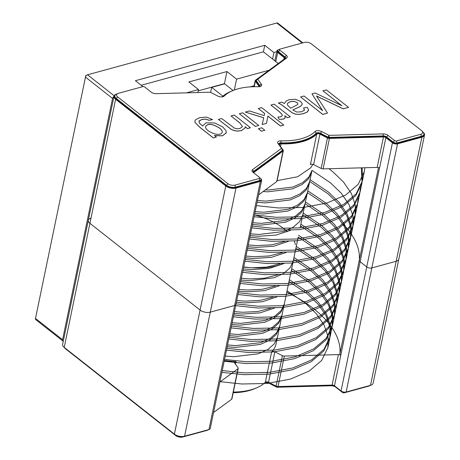 <?xml version="1.0" encoding="UTF-8"?>
<svg xmlns="http://www.w3.org/2000/svg" width="460" height="460" viewBox="0 0 460 460"><rect width="100%" height="100%" fill="white"/><g stroke="black" fill="none" stroke-linecap="round" stroke-linejoin="round"><path stroke-width="0.69" d="M198.243 90.838L224.434 83.668L233.088 90.482M254.127 85.773L250.056 86.882M234.335 90.005L236.584 79.132L226.947 71.541L188.864 81.96L198.507 89.55L197.886 92.54M236.584 79.132L269.054 70.248M142.928 86.618L135.401 80.695L264.753 45.293L263.402 51.825L278.237 63.503M263.402 51.825L141.203 85.267M186.438 92.857L198.507 89.55M302.829 42.849L277.788 23.132A2.208 1.34 128.2 0 0 276.811 23L87.538 74.796A2.208 1.34 128.2 0 0 85.474 77.119L35.5 318.423A2.208 1.34 128.2 0 0 35.817 319.694L62.899 341.021A2.208 1.34 128.2 0 0 63.284 341.193M224.652 83.841L211.663 87.394L210.623 92.425M113.971 96.422A2.208 1.34 128.2 0 0 112.556 98.446L62.583 339.744A2.208 1.34 128.2 0 0 62.899 341.021M276.707 51.767L273.936 52.52L264.753 45.293M272.584 59.052L273.936 52.52M35.817 316.888L39.554 298.839M86.1 75.831L85.773 75.578L82.052 93.627M86.537 75.371L85.773 75.578M226.947 71.541L224.434 83.668M423.309 132.405A7.354 3.709 -168.3 0 1 424.499 135.079A7.354 3.709 -168.3 0 1 421.889 137.201L397.526 143.865A3.68 1.851 -168.3 0 1 392.432 142.824L385.865 137.655A2.208 1.11 11.7 0 0 383.473 136.936L329.412 138.408A2.208 1.11 -168.3 0 1 327.474 137.977L319.924 134.142A2.208 1.11 11.7 0 0 316.721 134.119A52.952 26.703 -168.3 0 1 281.083 143.871A2.208 1.11 11.7 0 0 279.415 144.601A2.208 1.11 11.7 0 0 279.577 145.182L283.153 150.109A2.208 1.11 -168.3 0 1 283.314 150.69A2.208 1.11 -168.3 0 1 283.026 151.104L254.075 172.345A2.208 1.11 11.7 0 0 253.788 172.759A2.208 1.11 11.7 0 0 253.776 172.891M258.641 194.839L276.719 181.573A2.208 1.11 11.7 0 0 277 181.165L283.314 150.69M319.924 134.142L313.616 164.617L321.166 168.452A2.208 1.11 11.7 0 0 323.098 168.883L377.166 167.411L383.473 136.936M282.641 263.643A52.952 26.703 -168.3 0 1 243.725 266.869A52.952 26.703 11.7 0 0 282.641 263.643M222.111 96.87A52.952 26.703 -168.3 0 1 230.661 91.523M351.089 233.72A117.674 59.334 -168.3 0 1 359.283 260.262A3.68 1.851 11.7 0 0 360.099 261.671L366.741 266.898A3.68 1.851 11.7 0 0 371.835 267.938L396.192 261.268A7.354 3.709 11.7 0 0 398.803 259.147A7.354 3.709 -168.3 0 1 396.192 261.268L371.835 267.938A3.68 1.851 -168.3 0 1 366.741 266.898L360.099 261.671A3.68 1.851 -168.3 0 1 359.283 260.262A117.674 59.334 11.7 0 0 343.867 224.888M260.883 178.871A3.68 1.851 -168.3 0 1 261.642 180.349A3.68 1.851 -168.3 0 1 260.337 181.412L235.974 188.077A7.354 3.709 -168.3 0 1 225.785 185.995L115.615 99.251A7.354 3.709 -168.3 0 1 114.011 96.226A7.354 3.709 -168.3 0 1 116.162 94.248M90.93 218.178A7.354 3.709 11.7 0 0 88.32 220.3L62.623 344.373A7.354 3.709 11.7 0 0 64.227 347.398L174.397 434.136A7.354 3.709 11.7 0 0 184.586 436.218L210.283 312.144A7.354 3.709 -168.3 0 1 200.088 310.063L89.918 223.324A7.354 3.709 -168.3 0 1 88.32 220.3A7.354 3.709 11.7 0 0 89.918 223.324L200.088 310.063A7.354 3.709 11.7 0 0 210.283 312.144L234.64 305.48L210.283 312.144L235.974 188.077M259.089 86.727A2.208 1.11 11.7 0 0 259.095 86.704A2.208 1.11 11.7 0 0 258.934 86.123L255.357 81.196A2.208 1.11 -168.3 0 1 255.196 80.615A2.208 1.11 -168.3 0 1 255.484 80.201L284.435 58.96A2.208 1.11 11.7 0 0 284.723 58.546A2.208 1.11 11.7 0 0 284.24 57.638L277.673 52.469A3.68 1.851 -168.3 0 1 276.874 50.956A3.68 1.851 -168.3 0 1 278.15 49.904M261.642 180.349L235.945 304.422A3.68 1.851 -168.3 0 1 234.64 305.48A3.68 1.851 11.7 0 0 235.945 304.422L210.255 428.49A3.68 1.851 11.7 0 1 208.949 429.554L184.586 436.218M313.616 164.617A2.208 1.11 11.7 0 0 310.414 164.594L316.721 134.119M385.865 137.655L379.552 168.124A2.208 1.11 11.7 0 0 377.166 167.411M423.907 134.303A6.618 3.335 -168.3 0 1 421.555 136.218L397.198 142.882A2.944 1.483 -168.3 0 1 393.122 142.048L386.555 136.879A2.944 1.483 -168.3 0 0 383.364 135.924L329.303 137.396A1.472 0.742 -168.3 0 1 328.014 137.109L320.465 133.273A2.944 1.483 -168.3 0 0 316.192 133.239A52.216 26.329 -168.3 0 1 281.048 142.859A2.944 1.483 -168.3 0 0 278.823 143.83A2.944 1.483 -168.3 0 0 279.042 144.607L282.612 149.529A1.472 0.742 -168.3 0 1 282.722 149.92A1.472 0.742 -168.3 0 1 282.532 150.196L253.581 171.436L252.592 169.625A4.41 2.225 -168.3 0 0 252.563 171.885A4.41 2.225 -168.3 0 0 252.977 172.258L259.543 177.428A1.472 0.742 -168.3 0 1 259.681 177.554L260.682 178.618A2.944 1.483 -168.3 0 1 261.05 179.578A2.944 1.483 -168.3 0 1 260.003 180.429L235.646 187.093A6.618 3.335 -168.3 0 1 226.475 185.219L116.305 98.474L117.679 96.928A5.146 2.593 -168.3 0 1 117.817 93.524A5.146 2.593 -168.3 0 1 118.387 93.323L142.744 86.658A1.472 0.742 -168.3 0 1 144.785 87.072L151.352 92.247A4.41 2.225 -168.3 0 0 156.136 93.679L210.197 92.207L217.747 96.042A4.41 2.225 -168.3 0 0 223.439 96.548A4.41 2.225 -168.3 0 0 224.152 96.088A50.744 25.587 -168.3 0 1 232.329 90.804A50.744 25.587 -168.3 0 1 258.307 86.745A4.41 2.225 -168.3 0 0 260.567 86.388A4.41 2.225 -168.3 0 0 261.32 84.117L257.744 79.195L286.695 57.948A4.41 2.225 -168.3 0 0 286.31 55.315L279.737 50.146A1.472 0.742 -168.3 0 1 279.778 49.168A1.472 0.742 -168.3 0 1 279.939 49.111L304.301 42.446A5.146 2.593 -168.3 0 1 311.431 43.907L421.601 130.646A5.146 2.593 -168.3 0 1 422.084 131.083L423.085 132.146A6.618 3.335 -168.3 0 1 423.907 134.303L423.781 134.929A6.618 3.335 -168.3 0 1 421.429 136.838L397.072 143.503A2.944 1.483 -168.3 0 1 392.995 142.669L386.423 137.5A2.944 1.483 11.7 0 0 383.237 136.545L329.176 138.017A1.472 0.742 -168.3 0 1 327.882 137.73L320.338 133.894A2.944 1.483 11.7 0 0 316.066 133.86A52.216 26.329 -168.3 0 1 280.916 143.48A2.944 1.483 11.7 0 0 278.829 144.152M282.722 149.92L282.595 150.541A1.472 0.742 -168.3 0 1 282.4 150.817L253.454 172.063A2.944 1.483 11.7 0 0 253.201 172.31M261.05 179.578L260.918 180.199A2.944 1.483 -168.3 0 1 259.877 181.05L235.514 187.714A6.618 3.335 -168.3 0 1 226.343 185.84L116.173 99.101A6.618 3.335 -168.3 0 1 114.735 96.376L114.862 95.755A6.618 3.335 -168.3 0 1 116.478 94.099L117.817 93.524M259.814 86.532A2.944 1.483 11.7 0 0 259.601 86.077L256.024 81.15A1.472 0.742 -168.3 0 1 255.915 80.764L256.048 80.143A1.472 0.742 -168.3 0 1 256.237 79.867L285.188 58.621A2.944 1.483 -168.3 0 0 285.574 58.075A2.944 1.483 -168.3 0 0 284.93 56.867L278.363 51.693A2.944 1.483 -168.3 0 1 277.719 50.485A2.944 1.483 -168.3 0 1 278.438 49.749L279.778 49.168M285.441 58.374A2.944 1.483 11.7 0 0 284.803 57.488L278.231 52.313A2.944 1.483 -168.3 0 1 277.593 51.106L277.719 50.485M253.247 172.471A2.944 1.483 -168.3 0 1 253.195 171.988A2.944 1.483 -168.3 0 1 253.581 171.436L253.454 172.063M116.173 99.101L116.305 98.474A6.618 3.335 -168.3 0 1 114.862 95.755M222.594 96.801A52.216 26.329 -168.3 0 1 230.995 91.379L232.329 90.804M261.32 84.117L259.727 85.451A2.944 1.483 -168.3 0 1 259.946 86.233A2.944 1.483 -168.3 0 1 259.722 86.641M259.601 86.077L259.727 85.451L256.157 80.529A1.472 0.742 -168.3 0 1 256.048 80.143M117.679 96.928L227.849 183.666A5.146 2.593 -168.3 0 0 234.985 185.127L259.342 178.463A1.472 0.742 -168.3 0 0 259.681 177.554M252.592 169.625L281.537 148.379L277.966 143.457A4.41 2.225 -168.3 0 1 280.979 140.829A50.744 25.587 -168.3 0 0 315.134 131.485A4.41 2.225 -168.3 0 1 321.54 131.531L329.09 135.366L383.151 133.894A4.41 2.225 -168.3 0 1 387.929 135.326L394.502 140.501A1.472 0.742 -168.3 0 0 396.537 140.915L420.9 134.251L421.429 136.838M422.084 131.083A5.146 2.593 -168.3 0 1 420.9 134.251M219.874 382.036L237.952 368.77A2.208 1.11 -168.3 0 0 238.24 368.362A2.208 1.11 -168.3 0 0 238.073 367.776L234.502 362.854A2.208 1.11 -168.3 0 1 234.335 362.267A2.208 1.11 -168.3 0 1 236.009 361.543A52.952 26.703 -168.3 0 1 224.342 360.467M233.329 392.058A52.952 26.703 11.7 0 0 265.334 382.26A2.208 1.11 -168.3 0 1 268.536 382.283L276.086 386.118A2.208 1.11 11.7 0 0 278.024 386.549L332.085 385.077A2.208 1.11 -168.3 0 1 334.478 385.796L341.044 390.966A3.68 1.851 11.7 0 0 346.138 392.006L370.501 385.342A7.354 3.709 11.7 0 0 373.112 383.22L424.499 135.079M298.183 237.09L276.029 344.057A52.952 26.703 -168.3 0 1 271.647 351.785A2.208 1.11 -168.3 0 1 274.85 351.814L282.4 355.649L276.086 386.118M295.372 244.605A52.952 26.703 11.7 0 0 294.199 241M287.448 231.788A52.952 26.703 11.7 0 0 254.489 214.877M213.561 412.511L231.639 399.245A2.208 1.11 11.7 0 0 231.926 398.831L238.24 368.362M379.483 168.072L340.785 355.321A2.208 1.11 -168.3 0 0 338.399 354.603L284.332 356.08A2.208 1.11 -168.3 0 1 282.4 355.649M286.775 292.175A117.674 59.334 -168.3 0 1 339.9 353.861A3.68 1.851 -168.3 0 0 340.716 355.264M63.813 347.041A6.618 3.335 11.7 0 0 64.038 347.306A6.618 3.335 11.7 0 0 64.659 347.863L174.829 434.608A6.618 3.335 11.7 0 0 184 436.477L208.357 429.812A2.944 1.483 11.7 0 0 208.685 429.697A2.944 1.483 11.7 0 0 208.972 429.548M233.283 392.282A52.216 26.329 11.7 0 0 256.134 388.067A52.216 26.329 11.7 0 0 256.461 387.924M335.771 387.199L341.475 391.437A2.944 1.483 11.7 0 0 345.552 392.271L369.915 385.601A6.618 3.335 11.7 0 0 370.645 385.348L369.311 385.923A5.146 2.593 11.7 0 1 368.736 386.124L344.379 392.788A1.472 0.742 11.7 0 1 342.338 392.374L335.771 387.199A4.41 2.225 11.7 0 0 330.987 385.767L276.926 387.239L269.376 383.404L268.818 382.657A2.944 1.483 11.7 0 0 265.42 382.191M268.864 382.45L276.368 386.492A1.472 0.742 11.7 0 0 277.656 386.779L331.769 385.089M334.932 386.153L334.909 386.262A2.944 1.483 11.7 0 0 331.723 385.308L330.987 385.767M370.645 385.348A6.618 3.335 11.7 0 0 370.961 385.198M174.857 434.47L175.691 435.545A5.146 2.593 11.7 0 0 182.821 437L207.184 430.336A1.472 0.742 11.7 0 0 207.345 430.278A1.472 0.742 11.7 0 0 207.5 430.192M175.691 435.545L65.521 348.801A5.146 2.593 11.7 0 1 65.038 348.364L64.038 347.306M269.376 383.404A4.41 2.225 11.7 0 0 265.012 382.576M233.191 392.731A50.744 25.587 11.7 0 0 254.794 388.648L256.134 388.067M211.738 87.377L222.899 96.163M287.051 290.835L305.428 303.203L316.33 313.714L324.099 325.036L328.043 336.542L327.882 347.547L321.735 360.387L309.252 371.042L290.519 379.069L267.185 383.473L241.833 383.997L219.949 381.668M311.989 170.424L308.832 177.123L302.456 182.746L292.911 187.053L268.128 190.009L265.403 189.876M309.695 181.51L306.532 188.238L300.156 193.861L290.605 198.168L265.828 201.123L257.468 200.485M307.384 192.654L304.227 199.352L297.856 204.976L288.305 209.283L263.528 212.238L255.168 211.6M305.089 203.745L301.927 210.467L295.55 216.085L286.005 220.397L261.228 223.353L252.868 222.715M302.784 214.872L299.627 221.582L293.25 227.2L283.705 231.512L258.923 234.468L250.568 233.824M284.59 241.494L271.423 244.852L256.623 245.582L248.262 244.939M282.285 252.609L269.117 255.967L254.322 256.697L245.962 256.053M279.985 263.724L266.817 267.082L252.017 267.812L243.662 267.168M277.685 274.839L264.517 278.196L249.717 278.927L241.356 278.283M275.385 285.953L262.211 289.311L247.417 290.036L239.056 289.397M273.079 297.068L259.911 300.426L245.117 301.15L236.756 300.512M270.779 308.183L257.611 311.541L242.811 312.265L234.456 311.627M284.372 303.767L281.215 310.494L274.839 316.112L265.288 320.424L240.511 323.38L232.15 322.742M283.624 307.389L282.072 314.887L278.909 321.609L272.538 327.227L262.988 331.539L238.211 334.495L229.85 333.851M229.482 335.639L237.837 336.283L262.62 333.322L272.165 329.015L278.541 323.397L281.704 316.675L279.772 326.008L276.609 332.724L270.233 338.341L260.688 342.654L235.905 345.609L227.55 344.966M279.398 327.79L277.466 337.117L274.309 343.839L267.933 349.456L258.388 353.769L233.605 356.724L225.245 356.08M362.169 167.82L362.394 180.889L356.258 193.671L343.775 204.326L325.042 212.353L301.714 216.758L276.356 217.287L254.472 214.958M360.68 187.214L360.094 191.998L353.959 204.786L341.475 215.441L322.742 223.468L299.408 227.873L274.056 228.401L252.172 226.067M358.374 198.329L357.794 203.107L351.659 215.901L339.169 226.556L320.442 234.583L297.108 238.987L271.756 239.51L249.872 237.182M356.074 209.444L355.494 214.222L349.353 227.016L336.869 237.67L318.136 245.697L294.808 250.102L269.457 250.625L247.566 248.296M353.774 220.558L353.188 225.337L347.053 238.13L334.57 248.785L315.836 256.812L292.508 261.217L267.151 261.74L245.266 259.411M310.069 179.693L328.44 192.061L339.359 202.584L347.127 213.923L351.066 225.44L350.888 236.452L344.753 249.245L332.269 259.9L313.536 267.927L290.202 272.332L264.851 272.855L242.966 270.526M307.769 190.808L326.14 203.176L337.053 213.699L344.827 225.032L348.76 236.549L348.588 247.566L342.453 260.354L329.964 271.015L311.23 279.042L287.902 283.446L262.551 283.969L240.66 281.641M305.469 201.923L323.84 214.291L334.753 224.814L342.527 236.147L346.46 247.664L346.288 258.681L340.147 271.469L327.664 282.13L308.93 290.151L285.602 294.561L260.245 295.084L238.361 292.755M303.163 213.037L321.54 225.406L332.453 235.928L340.222 247.261L344.16 258.779L343.982 269.796L337.847 282.584L325.364 293.244L306.63 301.266L283.297 305.676L257.945 306.199L236.06 303.87M300.863 224.152L319.234 236.52L330.148 247.043L337.922 258.376L341.855 269.893L341.682 280.905L335.547 293.698L323.058 304.359L304.33 312.38L280.997 316.785L255.645 317.314L233.761 314.985M298.563 235.267L316.934 247.635L327.848 258.158L335.622 269.491L339.555 281.008L339.382 292.019L333.241 304.813L320.758 315.468L302.024 323.495L278.697 327.899L253.345 328.428L231.455 326.1M296.257 246.382L314.634 258.75L325.548 269.267L333.316 280.606L337.255 292.123L337.082 303.134L330.941 315.928L318.458 326.583L299.724 334.61L276.397 339.014L251.039 339.543L229.155 337.209M293.957 257.491L312.328 269.865L323.248 280.381L331.016 291.715L334.949 303.232L334.776 314.249L328.641 327.043L316.158 337.697L297.424 345.724L274.091 350.129L248.739 350.652L226.855 348.323M291.657 268.605L310.028 280.979L320.942 291.496L328.716 302.829L332.649 314.347L332.476 325.364L326.341 338.157L313.852 348.812L295.119 356.839L271.791 361.244L246.439 361.767L224.555 359.438M289.357 279.72L307.728 292.089L318.642 302.611L326.41 313.944L330.349 325.461L330.176 336.473L324.035 349.272L311.552 359.927L292.819 367.954L269.491 372.358L244.139 372.882L222.249 370.553M364.86 167.745L364.337 171.511L358.19 184.345L345.707 195L326.974 203.027L303.646 207.431L278.288 207.954L256.404 205.626M312.863 164.329L310.764 167.796L297.712 176.72L277.11 180.659M309.689 181.522L311.621 172.195L308.464 178.911L302.088 184.529L292.537 188.841L267.76 191.797L263.154 191.527M307.389 192.631L309.321 183.304L306.159 190.026L299.788 195.644L290.237 199.956L265.46 202.912L257.1 202.268M307.021 194.413L303.859 201.141L297.482 206.758L287.937 211.071L263.16 214.026L254.8 213.382M304.716 205.545L301.559 212.255L295.182 217.873L285.637 222.18L260.854 225.141L252.5 224.497M290.691 230.253L276.052 235.089L258.555 236.256L250.194 235.612M288.391 241.368L273.752 246.203L256.255 247.365L247.894 246.727M286.091 252.482L271.446 257.312L253.949 258.48L245.594 257.841M283.786 263.597L269.146 268.427L251.649 269.594L243.288 268.956M293.21 261.119L290.047 267.823L283.676 273.441L274.125 277.754L249.349 280.709L240.988 280.071M279.185 285.827L264.54 290.657L247.049 291.824L238.688 291.18M276.88 296.941L262.24 301.772L244.743 302.939L236.388 302.295M274.58 308.05L259.94 312.886L242.443 314.053L234.082 313.409M283.998 305.578L280.841 312.282L274.47 317.9L264.92 322.207L240.143 325.168L231.782 324.524M279.398 327.796L276.241 334.506L269.865 340.13L260.314 344.436L235.537 347.392L227.177 346.754M361.347 167.842L362.031 182.655L355.891 195.46L343.407 206.114L324.674 214.141L301.34 218.546L275.988 219.069L254.104 216.74M360.329 188.071L359.726 193.769L353.591 206.569L341.101 217.229L322.374 225.256L299.04 229.661L273.688 230.184L251.804 227.855M358.024 199.186L357.426 204.884L351.285 217.683L338.801 228.344L320.068 236.365L296.74 240.775L271.388 241.299L249.498 238.97M328.963 168.722L332.678 171.62L343.591 182.143L351.359 193.476L355.298 204.987L355.126 215.999L348.985 228.798L336.501 239.459L317.768 247.48L294.434 251.89L269.083 252.413L247.198 250.085M312.001 170.367L330.372 182.735L341.285 193.257L349.059 204.591L352.992 216.102L352.82 227.119L346.685 239.913L334.202 250.573L315.468 258.595L292.135 262.999L266.783 263.528L244.898 261.2M309.701 181.481L328.072 193.85L338.985 204.367L346.759 215.705L350.692 227.217L350.52 238.234L344.379 251.028L331.896 261.683L313.162 269.709L289.834 274.114L264.483 274.643L242.592 272.314M307.401 192.596L325.772 204.964L336.685 215.481L344.454 226.82L348.392 238.332L348.22 249.349L342.079 262.142L329.596 272.797L310.862 280.824L287.534 285.229L262.177 285.758L240.292 283.423M305.095 203.705L323.472 216.079L334.385 226.596L342.154 237.935L346.092 249.446L345.914 260.464L339.779 273.257L327.296 283.912L308.562 291.939L285.229 296.343L259.877 296.867L237.992 294.538M302.795 214.82L321.166 227.194L332.08 237.711L339.854 249.044L343.787 260.561L343.614 271.578L337.479 284.372L324.99 295.027L306.262 303.054L282.929 307.458L257.577 307.981L235.692 305.653M300.495 225.935L318.866 238.303L329.78 248.825L337.554 260.159L341.487 271.676L341.314 282.693L335.173 295.487L322.69 306.141L303.957 314.168L280.629 318.573L255.277 319.096L233.387 316.767M298.189 237.049L316.566 249.418L327.48 259.94L335.248 271.273L339.187 282.791L339.008 293.808L332.873 306.601L320.39 317.256L301.656 325.283L278.329 329.688L252.971 330.211L231.087 327.882M295.889 248.164L314.26 260.532L325.18 271.055L332.948 282.388L336.887 293.905L336.709 304.922L330.573 317.71L318.09 328.371L299.356 336.398L276.023 340.803L250.671 341.326L228.787 338.997M293.589 259.279L311.96 271.647L322.874 282.17L330.648 293.503L334.581 305.02L334.409 316.037L328.273 328.825L315.784 339.486L297.051 347.507L273.723 351.917L248.371 352.44L226.481 350.112M291.289 270.394L309.66 282.762L320.574 293.284L328.348 304.618L332.281 316.135L332.108 327.152L325.967 339.94L313.484 350.6L294.751 358.622L271.423 363.032L246.065 363.555L224.181 361.226M288.983 281.508L307.36 293.877L318.274 304.399L326.042 315.733L329.981 327.25L329.803 338.267L323.667 351.055L311.184 361.715L292.451 369.736L269.117 374.141L243.765 374.67L221.881 372.341M322.954 90.833L326.376 89.895L348.548 107.352L343.217 108.807L316.509 95.979L327.514 113.102L322.759 114.408L300.593 96.951L304.031 96.008L322.615 110.641L311.972 93.834L315.14 92.972L341.849 105.708L322.954 90.833L341.832 105.765M348.548 107.352L343.2 108.87L316.497 96.042M327.514 113.102L322.747 114.471L300.593 96.951M322.598 110.705L311.972 93.834M303.617 107.945L307.263 107.324L308.568 109.894L307.257 111.975L303.347 113.643L298.776 114.379L295.262 114.057L292.387 112.884L281.031 104.34L278.3 103.051L281.721 102.114L284.447 103.517L286.097 101.091L289.236 99.665L295.527 99.325L300.575 101.447L302.065 103.327L302.162 104.391L300.409 106.398L292.836 109.894L296.844 112.073L301.57 111.763L304.347 110.285L303.617 107.945L304.445 110.032M302.151 104.454L300.397 106.461L292.951 109.871M308.522 110.337L307.24 112.039L303.335 113.706L298.764 114.436L295.245 114.114L292.376 112.947L281.014 104.403L278.3 103.051M297.913 104.069L297.074 102.545L294.25 101.39L290.576 101.631L287.816 103.103L287.356 103.966M294.262 101.326L290.588 101.568L287.828 103.046L287.362 103.943L287.517 105.133L290.68 108.215L297.488 104.69L297.925 104.006L297.085 102.482L294.25 101.39M270.934 105.064L279.335 111.751L281.968 114.413L282.313 115.655L281.98 114.356L279.346 111.688L270.934 105.064L274.229 104.167L290.317 116.834L287.316 117.714L284.884 115.793M290.317 116.834L287.316 117.714M287.333 117.651L284.895 115.73L285.068 118.065L283.51 119.071L279.255 119.37L277.926 117.03L280.882 116.817L282.325 115.604M285.183 117.794L283.492 119.134L279.255 119.37M279.272 119.307L277.926 117.03M258.313 108.52L261.625 107.611L283.797 125.068L280.485 125.977L267.881 116.052L266.495 123.349L262.177 124.534L263.712 117.754L245.329 112.073L249.435 110.952L264.201 115.598L264.673 113.528L258.313 108.52L264.661 113.591M283.797 125.068L280.473 126.04L267.864 116.115M266.495 123.349L262.177 124.534M263.695 117.817L245.329 112.073M261.522 131.163L258.393 128.777L261.51 131.226L264.839 130.255L261.51 131.226M258.411 128.714L261.723 127.805L264.839 130.255M255.444 126.373L239.338 113.769L255.432 126.437L258.756 125.471L255.432 126.437M239.355 113.706L242.667 112.803L258.756 125.471M231.035 115.983L234.347 115.08L250.435 127.748L247.445 128.564L245.163 126.764L245.157 127.811L241.552 130.554L237.78 131.037L234.174 130.565L231.127 129.254L218.396 119.445L221.708 118.536L234.381 128.116L237.084 128.771L239.924 128.524L242.489 126.58L239.832 122.912L231.035 115.983L239.821 122.975L242.5 126.552M250.435 127.748L247.434 128.627L245.145 126.822M245.145 127.874L241.54 130.617L237.768 131.1L234.163 130.629L231.11 129.317L218.396 119.445M213.365 137.891L199.456 126.943L195.08 122.504L194.902 120.98L195.552 119.744L199.64 117.668L206.597 117.127L212.6 119.634L209.001 120.244L206.04 119.117L201.854 119.427L199.002 121.009L199.421 123.148L202.653 125.959L206.022 122.831L214.716 122.987L222.674 126.902L225.917 130.525L226.32 132.808L222.398 135.792L214.371 135.516L216.349 137.074L213.348 137.954L199.445 127.006L195.069 122.567L194.885 121.043M212.6 119.634L208.989 120.307L206.022 119.174L201.842 119.491L198.881 121.313M202.641 125.954L202.693 125.591M226.308 132.871L222.519 135.821L214.711 135.665M216.349 137.074L213.348 137.954M219.443 127.989C212.273 123.642 207.655 123.176 205.597 126.58C204.188 130.64 220.323 138.126 222.261 132.169C222.479 130.996 221.542 129.599 219.443 127.989M222.261 132.164L222.249 132.227C222.467 131.054 221.53 129.662 219.431 128.052C212.336 123.734 207.724 123.24 205.597 126.58M302.231 43.016L276.811 23M114.172 95.766L87.538 74.796M112.556 98.446L85.474 77.119M62.583 339.744L35.5 318.423M276.719 181.573L283.026 151.104M253.937 173.017L254.075 172.345M321.166 168.452L327.474 137.977M323.098 168.883L329.412 138.408M280.537 146.504L281.083 143.871M341.044 390.966L392.432 142.824M174.397 434.136L225.785 185.995M370.501 385.342L421.889 137.201M64.227 347.398L115.615 99.251M254.219 86.71L255.357 81.196M346.138 392.006L397.526 143.865M208.949 429.554L260.337 181.412M275.787 61.577L277.673 52.469M339.9 353.861L378.476 167.589M283.883 59.363L284.24 57.638M258.808 86.745L258.934 86.123M396.537 140.915L397.072 143.503M394.502 140.501L392.995 142.669M387.929 135.326L386.423 137.5M383.151 133.894L383.237 136.545M327.882 137.73L329.09 135.366L329.176 138.017M321.54 131.531L320.338 133.894M315.134 131.485L316.192 133.239L316.066 133.86M280.979 140.829L280.916 143.48M282.612 149.529L281.537 148.379L282.532 150.196L282.4 150.817M259.342 178.463L259.877 181.05M234.985 185.127L235.514 187.714M227.849 183.666L226.343 185.84M256.237 79.867L257.744 79.195L256.157 80.529L256.024 81.15M286.31 55.315L284.803 57.488M279.737 50.146L278.231 52.313M286.695 57.948L285.188 58.621M279.042 144.607L277.966 143.457M224.152 96.088L222.634 96.795M236.009 361.543L235.462 364.176M271.647 351.785L265.334 382.26M237.952 368.77L231.639 399.245M284.332 356.08L278.024 386.549M340.785 355.321L334.478 385.796M274.85 351.814L268.536 382.283M338.399 354.603L332.085 385.077M65.521 348.801L64.682 347.754M182.821 437L184.029 436.35M207.184 430.336L208.38 429.709M277.708 386.544L276.926 387.239L276.414 386.268M342.338 392.374L341.51 391.282M344.379 392.788L345.586 392.115M368.736 386.124L369.932 385.497M300.115 227.763L302.036 218.477M302.416 216.648L311.995 170.407M88.32 220.3L114.011 96.226M253.931 86.716L255.196 80.615M274.827 60.823L276.874 50.956M207.345 430.278L208.685 429.697M364.337 171.517L362.405 180.843M362.037 182.631L360.105 191.958M359.731 193.746L357.799 203.073M357.431 204.861L355.499 214.187M355.131 215.97L353.199 225.302M352.826 227.085L350.899 236.417M350.526 238.199L348.594 247.532M348.226 249.314L346.294 258.641M345.926 260.429L343.994 269.755M343.62 271.544L341.688 280.87M341.32 282.658L339.388 291.985M339.02 293.773L337.088 303.1M336.72 304.888L334.788 314.214M334.414 315.997L332.482 325.329M332.114 327.112L330.182 336.444M329.814 338.226L327.882 347.559"/></g></svg>

